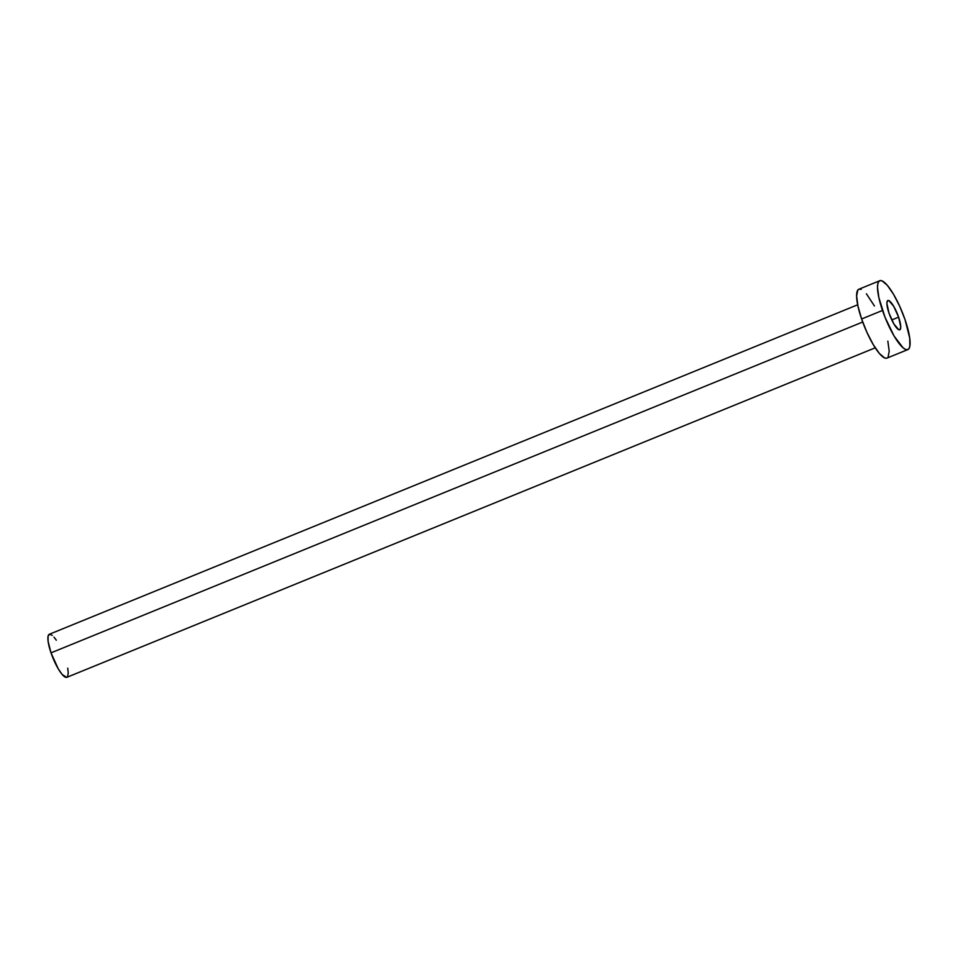 <?xml version="1.0" encoding="UTF-8"?>
<svg xmlns="http://www.w3.org/2000/svg" width="958" height="958" viewBox="0 0 958 958"><rect width="100%" height="100%" fill="white"/><g stroke="black" fill="none" stroke-linecap="round" stroke-linejoin="round"><path stroke-width="1.44" d="M898.616 317.158L891.766 319.948L898.616 317.158L893.682 306.273L888.82 300.584L887.359 300.932L886.892 303.447L889.012 313.158A15.807 3.796 -112.2 0 1 887.838 300.525A15.807 3.796 -112.2 0 1 898.616 317.158A15.807 3.796 -112.2 0 1 899.778 329.791A15.807 3.796 -112.2 0 1 889.012 313.158L893.946 324.044L898.796 329.732L900.257 329.384L900.736 326.87L898.616 317.158M857.685 304.788L49.313 634.268A23.243 5.58 67.8 0 0 51.014 652.853L862.703 322.02L51.014 652.853A23.243 5.58 67.8 0 0 66.856 677.318L875.229 347.826M879.767 280.718L858.883 289.232A37.182 8.933 67.8 0 0 861.613 318.978L882.51 310.452L861.613 318.978A37.182 8.933 67.8 0 0 886.952 358.112L907.849 349.598A37.182 8.933 -112.2 0 1 882.51 310.452A37.182 8.933 -112.2 0 1 879.767 280.718A37.182 8.933 -112.2 0 1 905.106 319.852A37.182 8.933 -112.2 0 1 907.849 349.598M886.629 358.208L884.653 357.957L879.432 353.55L873.229 344.593L866.966 332.45L861.613 318.978L857.985 306.213L856.632 296.106L857.745 290.202L859.206 289.136L861.182 289.388M866.403 293.795L874.438 305.985M887.85 341.132L889.204 351.239L888.09 357.142M905.106 319.852L909.729 338.114L909.849 346.269L908.974 348.628L907.525 349.694L905.55 349.442L903.119 347.862L894.113 336.078L885.012 317.23L878.881 297.698L877.516 287.592L877.768 284.047L878.642 281.688L880.091 280.622L882.079 280.874L887.288 285.28L893.503 294.238L899.754 306.38L905.106 319.852M66.653 677.378L62.15 674.468L58.27 668.864L51.014 652.853L48.128 641.453L48.056 636.351L49.505 634.208L52.259 635.358M54.007 637.13L56.306 640.207M67.719 668.181L68.258 673.019L67.563 676.719"/></g></svg>
